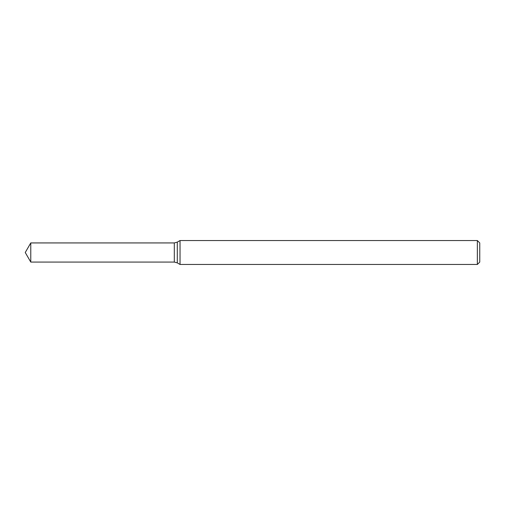 <?xml version="1.0" encoding="UTF-8"?>
<svg xmlns="http://www.w3.org/2000/svg" width="505" height="505" viewBox="0 0 505 505"><rect width="100%" height="100%" fill="white"/><g stroke="black" fill="none" stroke-linecap="round" stroke-linejoin="round"><path stroke-width="0.76" d="M477.358 264.462L477.358 240.538L180.045 240.538L180.045 264.462L477.358 264.462L479.75 262.07L479.75 242.93L477.358 240.538M177.293 242.129L177.293 262.871L174.301 262.07L174.301 242.93L177.293 242.129L180.045 240.538M30.773 262.07L30.773 242.93L25.25 252.5L30.773 262.07L174.301 262.07L174.301 242.93L30.773 242.93M177.293 262.871L180.045 264.462"/></g></svg>
